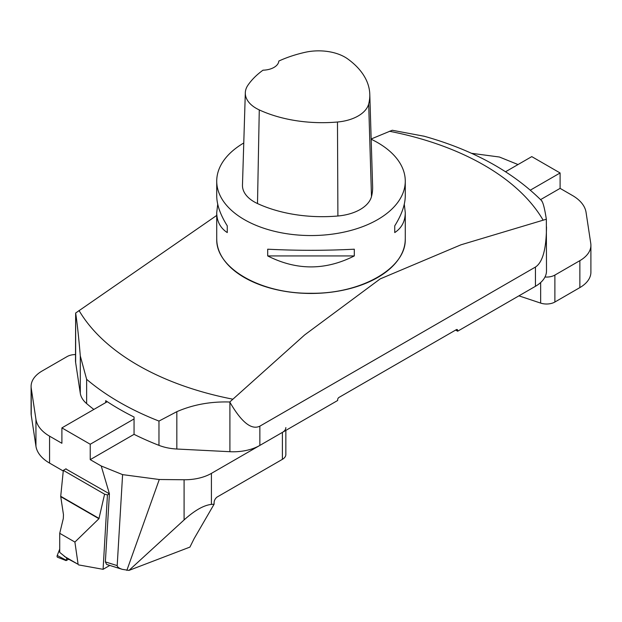 <?xml version="1.0" encoding="UTF-8"?>
<svg xmlns="http://www.w3.org/2000/svg" width="622" height="622" viewBox="0 0 622 622"><rect width="100%" height="100%" fill="white"/><g stroke="black" fill="none" stroke-linecap="round" stroke-linejoin="round"><path stroke-width="0.93" d="M371.171 139.227A94.272 54.425 180 0 1 377.655 142.64A94.272 54.425 180 0 1 405.272 181.126A94.272 54.425 180 0 1 311 235.551A94.272 54.425 180 0 1 216.728 181.126A94.272 54.425 180 0 1 243.77 142.974M216.728 181.126L216.728 195.883C216.798 204.731 220.312 214.722 227.263 225.848L227.263 232.581C220.312 228.01 216.798 221.331 216.728 212.553L217.723 204.218M404.277 204.218L405.272 212.553C405.202 221.331 401.688 228.01 394.737 232.581L394.737 225.848C401.688 214.722 405.202 204.731 405.272 195.883L405.272 181.126M267.701 255.93L267.701 249.197C296.57 250.674 325.43 250.674 354.299 249.197L354.299 255.93C325.43 270.554 296.57 270.554 267.701 255.93L354.299 255.93M216.728 215.422L75.659 313.022C77.33 324.404 78.87 338.718 80.292 355.947L86.637 379.319L86.637 403.6A37.709 21.77 180 0 1 80.292 393.283L75.651 362.642A37.709 21.77 180 0 1 75.503 360.744L75.651 313.185L75.651 362.642M546.341 219.224L546.497 270.904A37.709 21.77 180 0 1 535.449 286.299L457.644 331.215L457.644 330.445A1.882 1.088 120 0 0 457.256 329.582A1.882 1.088 120 0 0 456.315 329.676L338.998 397.411A1.882 1.088 120 0 0 337.66 399.721L337.66 400.49L259.856 445.406A37.709 21.77 180 0 1 229.907 451.704L176.827 449.022A37.709 21.77 180 0 1 158.968 445.36L158.968 421.071L176.827 411.678C193.045 404.642 210.687 401.415 229.767 401.999L304.648 334.931L380.19 278.897L460.949 244.811L546.341 219.224C544.67 208.58 543.13 202.508 541.708 201.023M93.844 409.447A271.021 156.472 180 0 1 86.637 403.6M158.968 445.36A271.021 156.472 180 0 1 134.049 434.343L134.049 417.02A271.021 156.472 180 0 1 105.717 400.669L105.717 402.589M424.29 136.265L392.233 130.255L371.163 138.986M546.497 226.882C546.326 248.994 542.648 262.391 535.449 267.056L259.856 426.163C251.475 430.245 241.492 422.268 229.907 402.247L229.767 401.999M423.582 136.07C472.938 149.84 512.427 171.524 542.057 201.108L541.98 201.03M457.644 331.215L455.646 330.064M405.249 238.949A94.249 54.417 180 0 1 405.249 239.042A94.249 54.417 180 0 1 311 293.46A94.249 54.417 180 0 1 216.751 239.042A94.249 54.417 180 0 1 216.751 238.949M369.787 94.256L372.625 186.592A103.695 59.867 180 0 1 371.49 196.575A40.065 23.131 180 0 1 337.901 215.997A103.695 59.867 180 0 1 257.5 203.557A40.065 23.131 180 0 1 242.471 185.084L245.317 92.748A37.219 21.49 180 0 1 247.883 85.284A100.85 58.227 180 0 1 263.005 70.185A16.499 9.524 180 0 0 278.819 61.057A100.85 58.227 180 0 1 305.091 52.318A37.219 21.49 180 0 1 347.682 58.903A100.85 58.227 180 0 1 369.787 94.256A100.85 58.227 180 0 1 368.675 103.967A37.219 21.49 180 0 1 337.474 122.013A100.85 58.227 180 0 1 259.273 109.915A37.219 21.49 180 0 1 245.317 92.748M394.737 232.581L394.737 225.848M227.263 225.848L227.263 232.581M505.577 171.734L531.771 156.612L560.103 172.97L560.103 188.365L572.427 195.479A47.132 27.212 0 0 1 586.056 212.351L590.76 243.373A37.709 21.77 0 0 1 590.9 245.27A37.709 21.77 0 0 1 579.859 260.657L554.886 275.079L554.886 302.02A11.787 6.803 180 0 1 540.658 303.101L540.658 282.536M518.025 164.55L499.404 157.016L471.383 153.292M590.9 245.27L590.9 272.203A37.709 21.77 180 0 1 579.859 287.597L554.886 302.02M518.911 295.847L540.658 303.101M560.103 188.365L540.596 199.623M544.981 277.008A11.787 6.803 0 0 0 554.886 275.079M560.103 172.97L530.372 190.13M64.315 556.348L78.108 564.309L66.943 558.261A1.182 0.684 -60 0 1 66.803 558.128L59.728 552.398L59.728 533.303L63.312 518.499L63.46 514.627L60.707 496.426A1.882 1.088 120 0 0 60.723 496.294L63.32 470.364L104.589 494.187L107.443 494.925L109.41 493.782L101.23 465.995L90.229 459.642L90.229 444.248L61.897 427.889L61.897 443.284L49.573 436.17L49.573 463.102L63.257 471.009M78.108 564.309L74.897 542.065L98.937 518.709L104.589 494.187M59.728 533.303L74.897 542.065M109.814 565.429L103.089 569.317L107.443 494.925M78.52 564.885L103.089 569.317M66.064 468.778L63.32 470.364M66.803 558.128L66.103 560.601L68.63 559.24M66.103 560.601L57.535 557.242A1.874 1.081 -60 0 1 57.24 555.477L59.728 549.078L57.24 555.477L66.025 560.134M211.41 504.403L214.1 504.193L194.103 538.668L189.928 547.088L128.964 570.405L122.324 569.355C118.942 568.244 117.231 566.992 117.193 565.608L122.596 474.625L159.286 479.508L184.089 479.756A37.709 21.77 0 0 0 211.41 473.381L211.41 504.403C203.791 505.212 194.686 510.39 184.089 519.938L184.089 479.756M65.815 468.926L109.278 493.728M134.049 434.343L90.229 459.642M101.23 465.995L122.596 474.625M285.848 430.401L285.848 454.526A11.787 6.803 180 0 1 282.396 459.339L282.396 432.399L211.41 473.381M282.396 432.399A11.787 6.803 0 0 0 285.848 427.586M122.324 569.355L106.634 564.434L105.367 561.899L109.41 493.782M49.573 463.102A47.132 27.212 180 0 1 35.944 446.238L35.944 419.298L31.24 388.276L31.24 415.216L35.944 446.238M31.24 415.216A37.709 21.77 180 0 1 31.1 413.319L31.1 386.379A37.709 21.77 0 0 0 31.24 388.276M128.964 570.405L184.089 519.938M159.286 479.508L126.849 570.374M282.396 459.339L217.436 496.846A4.712 2.721 -60 0 0 214.1 502.615L214.1 504.193M31.1 386.379A37.709 21.77 0 0 1 42.141 370.984L67.114 356.569A11.787 6.803 0 0 1 75.503 354.579M35.944 419.298A47.132 27.212 0 0 0 49.573 436.17M61.897 427.889L107.272 401.695M134.049 418.948L90.229 444.248M405.249 238.856C406.539 267.934 361.366 294.012 311 293.265C260.634 294.012 215.461 267.934 216.751 238.856M80.292 393.283L80.292 355.947M176.827 411.678L176.827 449.022M158.968 421.071A271.021 156.472 180 0 1 86.637 379.319M259.856 426.163L259.856 445.406M229.907 451.704L229.907 402.247M535.449 286.299L535.449 267.056M456.315 329.676L457.644 330.445M79.025 310.487A244.889 141.381 0 0 0 232.542 399.122M542.975 219.893A244.889 141.381 0 0 0 484.165 165.219A244.889 141.381 0 0 0 389.458 131.258M368.675 103.967L371.49 196.575M337.474 122.013L337.901 215.997M259.273 109.915L257.5 203.557M579.859 287.597L579.859 260.657M98.937 518.709L60.754 496.667M99.085 518.445L60.723 496.294M105.367 561.899L117.193 565.608M405.272 238.856L405.272 212.553M216.728 238.856L216.728 212.553"/></g></svg>
